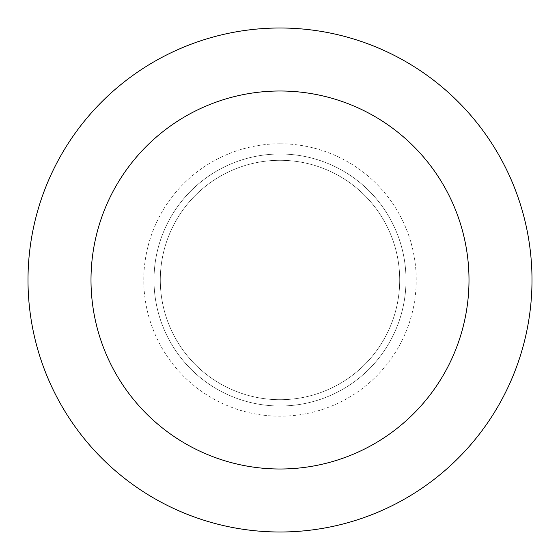 <?xml version="1.0" encoding="UTF-8"?>
<svg xmlns="http://www.w3.org/2000/svg" width="560" height="560" viewBox="0 0 560 560"><rect width="100%" height="100%" fill="white"/><g stroke="black" fill="none" stroke-linecap="round" stroke-linejoin="round"><path stroke-width="0.42" stroke-dasharray="2.8 2.1" d="M280 154A126 126 0 0 1 406 280A126 126 0 0 1 280 406A126 126 0 0 1 154 280A126 126 0 0 1 280 154A126 126 0 0 0 154 280A126 126 0 0 0 280 406A126 126 0 0 0 406 280A126 126 0 0 0 280 154A126 126 0 0 0 154 280A126 126 0 0 0 280 406A126 126 0 0 0 406 280A126 126 0 0 0 280 154A126 126 0 0 0 154 280A126 126 0 0 0 280 406A126 126 0 0 0 406 280A126 126 0 0 0 280 154M280 399.7A119.7 119.7 0 0 0 399.7 280A119.7 119.7 0 0 0 280 160.3A119.7 119.7 0 0 0 160.3 280A119.7 119.7 0 0 0 280 399.7A119.7 119.7 0 0 1 160.3 280A119.7 119.7 0 0 1 280 160.3A119.7 119.7 0 0 1 399.7 280A119.7 119.7 0 0 1 280 399.7A119.7 119.7 0 0 1 160.3 280A119.7 119.7 0 0 1 280 160.3A119.7 119.7 0 0 1 399.7 280A119.7 119.7 0 0 1 280 399.7M280 532A252 252 0 0 0 532 280A252 252 0 0 0 280 28A252 252 0 0 0 28 280A252 252 0 0 0 280 532M154 280L280 280L154 280M280 143.78A136.22 136.22 0 0 0 143.78 280A136.22 136.22 0 0 0 280 416.22A136.22 136.22 0 0 0 416.22 280A136.22 136.22 0 0 0 280 143.78"/><path stroke-width="0.84" d="M280 532A252 252 0 0 1 28 280A252 252 0 0 1 280 28A252 252 0 0 1 532 280A252 252 0 0 1 280 532M280 91A189 189 0 0 1 469 280A189 189 0 0 1 280 469A189 189 0 0 1 91 280A189 189 0 0 1 280 91"/></g></svg>
